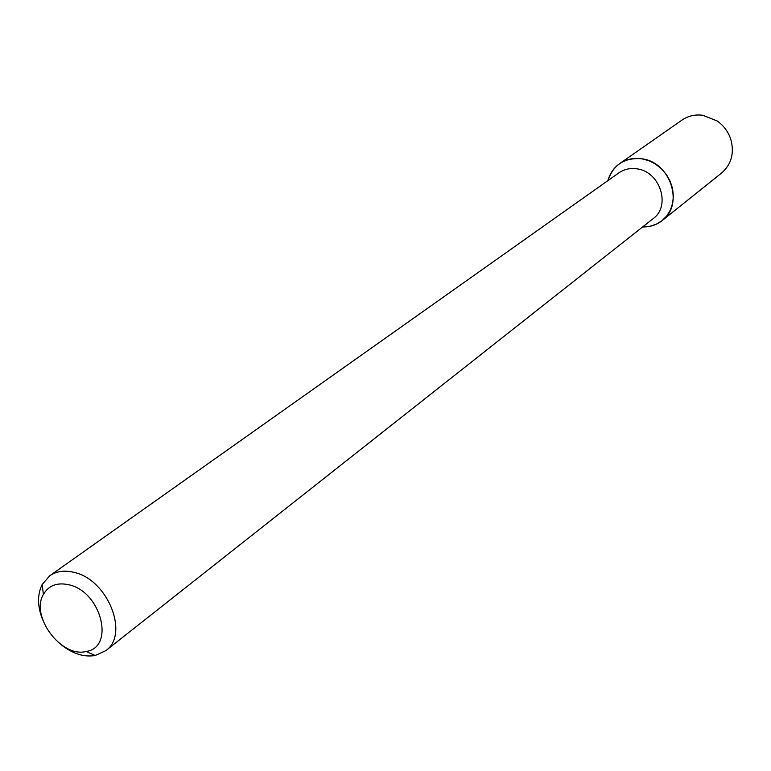 <?xml version="1.0" encoding="UTF-8"?>
<svg xmlns="http://www.w3.org/2000/svg" width="771" height="771" viewBox="0 0 771 771"><rect width="100%" height="100%" fill="white"/><g stroke="black" fill="none" stroke-linecap="round" stroke-linejoin="round"><path stroke-width="1.16" d="M69.303 584.89C101.56 592.109 115.168 647.621 86.053 651.485C61.362 658.039 30.127 616.28 43.398 594.441C48.775 585.295 57.411 582.115 69.303 584.89M42.752 619.98C37.384 606.517 37.181 594.692 42.145 584.514L49.71 575.792C56.553 571.118 64.793 570.01 74.45 572.477C107.969 579.888 129.547 634.543 105.733 650.705L95.228 655.495C84.058 657.374 72.773 653.837 61.381 644.884M49.71 575.792L618.92 172.829C624.173 169.225 630.129 167.885 636.798 168.83C659.986 171.326 671.233 205.905 653.162 218.627L105.733 650.705M619.585 163.654C613.774 167.818 609.89 173.465 607.953 180.597C613.321 164.686 624.549 157.409 641.636 158.768L648.729 160.647L655.437 164.03L661.431 168.743L666.423 174.593L670.192 181.281L672.543 188.5L673.391 195.901L672.678 203.149L670.462 209.905L666.838 215.841L661.99 220.708L656.16 224.274L649.596 226.385L642.609 226.953C650.001 227.108 656.516 224.978 662.154 220.583L721.617 173.012C731.554 164.194 734.58 152.851 730.696 139.002C728.123 131.562 723.632 125.548 717.213 120.98L702.882 115.274C695.143 114.272 688.195 115.872 682.027 120.064L619.585 163.654C626.071 159.25 633.425 157.621 641.636 158.768C670.442 161.794 684.484 204.672 662.154 220.583M86.053 651.485L95.228 655.495M43.398 594.441L42.145 584.514"/></g></svg>
